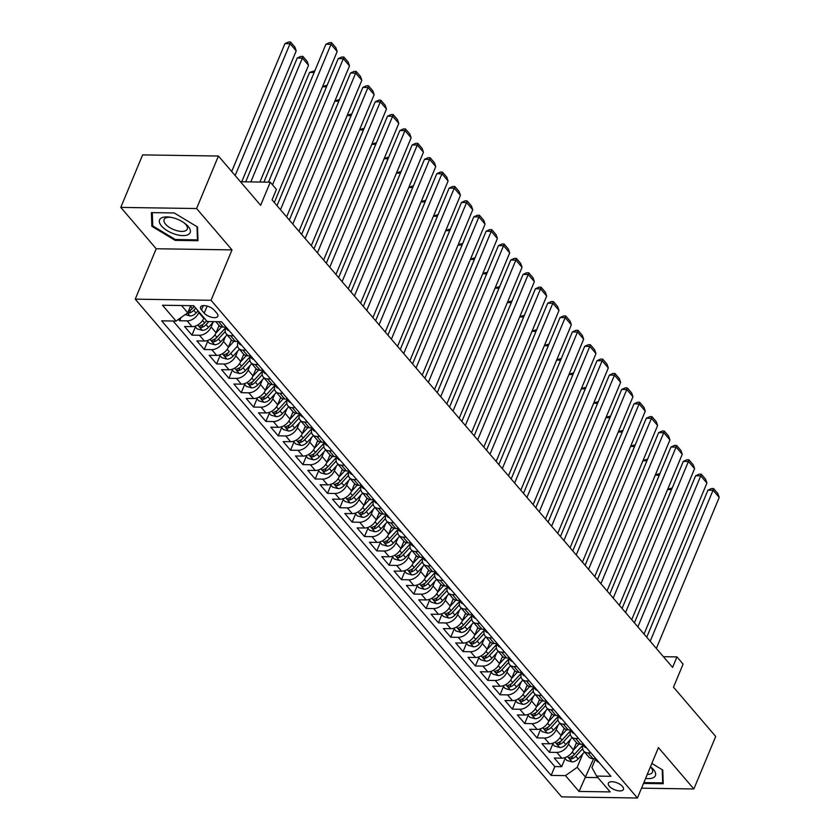<?xml version="1.0" encoding="UTF-8"?>
<svg xmlns="http://www.w3.org/2000/svg" width="840" height="840" viewBox="0 0 840 840"><rect width="100%" height="100%" fill="white"/><g stroke="black" fill="none" stroke-linecap="round" stroke-linejoin="round"><path stroke-width="1.26" d="M622.461 786.419A8.148 3.654 -157.4 0 0 614.544 782.05A8.148 3.654 -157.4 0 0 608.38 783.185A8.148 3.654 -157.4 0 0 609.347 786.219A8.148 3.654 -157.4 0 0 617.264 790.587A8.148 3.654 -157.4 0 0 623.427 789.443A8.148 3.654 -157.4 0 0 622.461 786.419M135.23 299.156L561.635 796.866L637.445 798L211.029 300.29L135.23 299.156L156.209 248.756L232.008 249.89L196.581 208.53L120.782 207.396L156.209 248.756M120.782 207.396L142.632 154.896L218.431 156.03L260.642 205.296L270.26 182.196L240.471 181.755M641.529 788.172L693.851 788.96L715.701 736.46L673.491 687.183L683.109 664.083L676.946 656.891L663.411 656.691M196.581 208.53L218.431 156.03M178.437 319.368L179.634 320.764L180.957 317.594M203.973 317.782L203.732 318.35A10.185 6.804 139.4 0 1 192.045 326.634L184.559 326.519L191.961 335.149L195.395 326.897M219.083 325.469L216.059 332.735A10.185 6.804 -40.6 0 1 204.362 341.008L196.886 340.904L204.278 349.534L207.722 341.281M231.41 339.854L228.386 347.12A10.185 6.804 -40.6 0 1 216.689 355.394L209.213 355.288L216.605 363.919L220.038 355.667M243.726 354.239L240.702 361.505A10.185 6.804 -40.6 0 1 229.016 369.779L221.54 369.673L228.931 378.305L232.365 370.052M256.053 368.624L253.029 375.889A10.185 6.804 -40.6 0 1 241.332 384.163L233.856 384.058L241.259 392.69L244.692 384.437M268.38 383.008L265.356 390.274A10.185 6.804 -40.6 0 1 253.659 398.548L246.183 398.444L253.575 407.075L257.009 398.822M280.697 397.394L277.673 404.659A10.185 6.804 -40.6 0 1 265.986 412.933L258.51 412.829L265.902 421.459L269.336 413.207M293.024 411.779L290 419.044A10.185 6.804 -40.6 0 1 278.313 427.319L270.827 427.214L278.229 435.844L281.663 427.592M305.351 426.163L302.327 433.43A10.185 6.804 -40.6 0 1 290.63 441.704L283.154 441.599L290.546 450.23L293.979 441.977M317.678 440.548L314.654 447.815A10.185 6.804 -40.6 0 1 302.957 456.089L295.481 455.983L302.873 464.615L306.306 456.362M329.994 454.933L326.97 462.2A10.185 6.804 -40.6 0 1 315.284 470.474L307.808 470.369L315.2 479L318.633 470.747M342.321 469.319L339.297 476.584A10.185 6.804 -40.6 0 1 327.6 484.858L320.124 484.754L327.516 493.374L330.96 485.132M354.648 483.704L351.624 490.969A10.185 6.804 -40.6 0 1 339.927 499.244L332.451 499.128L339.843 507.759L343.276 499.517M366.965 498.089L363.941 505.355A10.185 6.804 -40.6 0 1 352.254 513.629L344.778 513.513L352.17 522.144L355.604 513.902M379.292 512.474L376.268 519.74A10.185 6.804 -40.6 0 1 364.581 528.014L357.094 527.898L364.497 536.529L367.931 528.287M391.619 526.859L388.594 534.125A10.185 6.804 -40.6 0 1 376.897 542.399L369.421 542.283L376.814 550.914L380.247 542.672M403.935 541.244L400.911 548.51A10.185 6.804 -40.6 0 1 389.225 556.784L381.749 556.668L389.141 565.299L392.574 557.057M416.262 555.629L413.238 562.895A10.185 6.804 -40.6 0 1 401.552 571.169L394.065 571.053L401.468 579.684L404.901 571.431M428.589 570.014L425.565 577.279A10.185 6.804 -40.6 0 1 413.868 585.553L406.392 585.438L413.784 594.069L417.228 585.816M440.916 584.399L437.892 591.665A10.185 6.804 -40.6 0 1 426.195 599.938L418.719 599.823L426.111 608.454L429.544 600.201M453.233 598.784L450.209 606.05A10.185 6.804 -40.6 0 1 438.522 614.324L431.046 614.208L438.438 622.839L441.872 614.586M465.56 613.169L462.536 620.434A10.185 6.804 -40.6 0 1 450.839 628.708L443.363 628.593L450.765 637.224L454.199 628.971M477.887 627.553L474.863 634.82A10.185 6.804 -40.6 0 1 463.166 643.094L455.69 642.978L463.082 651.609L466.515 643.356M490.203 641.938L487.179 649.204A10.185 6.804 -40.6 0 1 475.493 657.478L468.017 657.363L475.409 665.994L478.842 657.741M502.53 656.324L499.506 663.59A10.185 6.804 -40.6 0 1 487.82 671.864L480.333 671.748L487.736 680.379L491.169 672.126M514.857 670.708L511.833 677.964A10.185 6.804 -40.6 0 1 500.136 686.249L492.66 686.133L500.052 694.764L503.486 686.511M527.184 685.094L524.16 692.349A10.185 6.804 -40.6 0 1 512.463 700.634L504.987 700.518L512.379 709.149L515.812 700.896M539.5 699.478L536.476 706.734A10.185 6.804 -40.6 0 1 524.79 715.019L517.314 714.903L524.706 723.534L528.139 715.281M551.827 713.853L548.803 721.119A10.185 6.804 -40.6 0 1 537.106 729.404L529.631 729.288L537.023 737.919L540.466 729.666M564.154 728.238L561.13 735.504A10.185 6.804 -40.6 0 1 549.433 743.788L541.957 743.673L549.35 752.304L552.783 744.051M270.26 182.196L276.423 189.389L272.055 199.889L672.577 667.391L676.946 656.891M201.506 309.95L204.215 313.11A7.896 3.539 -157.4 0 0 211.88 317.342A7.896 3.539 -157.4 0 0 217.854 316.239A7.896 3.539 -157.4 0 0 216.919 313.299L214.21 310.139A7.896 3.539 -157.4 0 0 206.546 305.907A7.896 3.539 -157.4 0 0 200.571 307.01A7.896 3.539 -157.4 0 0 201.506 309.95L203.311 305.603M595.34 759.35L591.927 767.561L596.621 776.087L610.964 776.307L221.529 321.752L207.186 321.531L193.631 305.707L162.488 305.245L176.043 321.069L161.7 320.849L551.145 775.404L565.477 775.625L577.175 767.34L585.795 777.409L597.912 777.599M596.621 776.087L610.176 791.91L579.033 791.448L565.477 775.625M570.476 739.442L568.523 744.135A10.185 6.804 139.4 0 1 556.825 752.42L549.35 752.304M576.471 742.623L573.447 749.889L568.523 744.135M558.149 725.057L556.196 729.75A10.185 6.804 139.4 0 1 544.509 738.034L537.023 737.919M545.832 710.672L543.869 715.365A10.185 6.804 139.4 0 1 532.182 723.65L524.706 723.534M533.505 696.287L531.552 700.98A10.185 6.804 139.4 0 1 519.855 709.264L512.379 709.149M521.178 681.901L519.225 686.595A10.185 6.804 139.4 0 1 507.538 694.88L500.052 694.764M508.851 667.517L506.898 672.21A10.185 6.804 139.4 0 1 495.212 680.495L487.736 680.379M496.534 653.131L494.582 657.836A10.185 6.804 139.4 0 1 482.885 666.11L475.409 665.994M484.207 638.747L482.255 643.45A10.185 6.804 139.4 0 1 470.558 651.725L463.082 651.609M471.881 624.361L469.928 629.066A10.185 6.804 139.4 0 1 458.241 637.34L450.765 637.224M459.564 609.976L457.601 614.68A10.185 6.804 139.4 0 1 445.914 622.954L438.438 622.839M447.237 595.602L445.284 600.296A10.185 6.804 139.4 0 1 433.587 608.57L426.111 608.454M434.91 581.217L432.957 585.911A10.185 6.804 139.4 0 1 421.27 594.184L413.784 594.069M422.583 566.832L420.63 571.525A10.185 6.804 139.4 0 1 408.944 579.8L401.468 579.684M410.267 552.447L408.314 557.141A10.185 6.804 139.4 0 1 396.617 565.415L389.141 565.299M397.94 538.062L395.987 542.755A10.185 6.804 139.4 0 1 384.29 551.029L376.814 550.914M385.613 523.677L383.659 528.37A10.185 6.804 139.4 0 1 371.973 536.644L364.497 536.529M373.296 509.292L371.343 513.986A10.185 6.804 139.4 0 1 359.646 522.26L352.17 522.144M360.969 494.907L359.016 499.601A10.185 6.804 139.4 0 1 347.319 507.875L339.843 507.759M348.642 480.522L346.689 485.216A10.185 6.804 139.4 0 1 335.002 493.49L327.516 493.374M336.326 466.137L334.362 470.831A10.185 6.804 139.4 0 1 322.675 479.105L315.2 479M323.998 451.752L322.046 456.445A10.185 6.804 139.4 0 1 310.349 464.719L302.873 464.615M311.671 437.367L309.719 442.06A10.185 6.804 139.4 0 1 298.032 450.334L290.546 450.23M299.344 422.982L297.392 427.675A10.185 6.804 139.4 0 1 285.705 435.95L278.229 435.844M287.028 408.597L285.075 413.291A10.185 6.804 139.4 0 1 273.378 421.565L265.902 421.459M274.701 394.212L272.748 398.906A10.185 6.804 139.4 0 1 261.051 407.18L253.575 407.075M262.374 379.827L260.421 384.52A10.185 6.804 139.4 0 1 248.734 392.794L241.259 392.69M250.058 365.442L248.094 370.135A10.185 6.804 139.4 0 1 236.408 378.409L228.931 378.305M237.731 351.057L235.778 355.751A10.185 6.804 139.4 0 1 224.081 364.024L216.605 363.919M225.404 336.672L223.451 341.366A10.185 6.804 139.4 0 1 211.764 349.639L204.278 349.534M213.077 322.287L211.124 326.981A10.185 6.804 139.4 0 1 199.437 335.255L191.961 335.149M199.038 312.029L198.807 312.596A10.185 6.804 139.4 0 1 187.11 320.88L179.634 320.764M173.082 321.017L554.809 766.584L561.676 766.689L565.11 758.436M573.447 749.889A10.185 6.804 -40.6 0 1 561.76 758.174L554.284 758.058L561.676 766.689M226.149 327.138L223.178 327.096A10.185 6.804 139.4 0 1 218.946 325.322L215.806 321.657M233.541 335.769L230.58 335.727A10.185 6.804 139.4 0 1 226.338 333.953A10.185 6.804 139.4 0 1 225.645 327.831L216.552 337.764A3.433 2.3 139.4 0 1 215.292 338.762L214.042 341.786A6.741 4.505 -40.6 0 0 218.421 339.024L225.246 331.548M226.338 333.953L231.273 339.707A10.185 6.804 -40.6 0 0 235.505 341.481L238.476 341.523M245.868 350.154L242.897 350.112A10.185 6.804 139.4 0 1 238.665 348.338A10.185 6.804 139.4 0 1 237.962 342.216M238.665 348.338L243.59 354.092A10.185 6.804 -40.6 0 0 247.832 355.866L250.793 355.908M258.195 364.539L255.224 364.497A10.185 6.804 139.4 0 1 250.992 362.723A10.185 6.804 139.4 0 1 250.289 356.601L241.196 366.534A3.433 2.3 139.4 0 1 239.946 367.531L238.686 370.556A6.741 4.505 -40.6 0 0 243.065 367.794L249.9 360.318M250.992 362.723L255.917 368.477A10.185 6.804 -40.6 0 0 260.159 370.251L263.12 370.293M270.512 378.924L267.55 378.882A10.185 6.804 139.4 0 1 263.309 377.108A10.185 6.804 139.4 0 1 262.615 370.986L253.523 380.919A3.433 2.3 139.4 0 1 252.273 381.917L251.013 384.941A6.741 4.505 -40.6 0 0 255.392 382.179L262.216 374.703M263.309 377.108L268.243 382.862A10.185 6.804 -40.6 0 0 272.475 384.636L275.447 384.678M282.839 393.309L279.877 393.267A10.185 6.804 139.4 0 1 275.635 391.493A10.185 6.804 139.4 0 1 274.932 385.371L265.85 395.304A3.433 2.3 139.4 0 1 264.59 396.302L263.329 399.326A6.741 4.505 -40.6 0 0 267.719 396.564L274.544 389.088M275.635 391.493L280.57 397.247A10.185 6.804 -40.6 0 0 284.802 399.021L287.774 399.063M295.166 407.694L292.194 407.652A10.185 6.804 139.4 0 1 287.963 405.878A10.185 6.804 139.4 0 1 287.259 399.756M287.963 405.878L292.887 411.632A10.185 6.804 -40.6 0 0 297.129 413.406L300.09 413.448M307.482 422.079L304.521 422.037A10.185 6.804 139.4 0 1 300.279 420.263A10.185 6.804 139.4 0 1 299.586 414.141L290.493 424.074A3.433 2.3 139.4 0 1 289.244 425.072L287.983 428.096A6.741 4.505 -40.6 0 0 292.362 425.334L299.187 417.858M300.279 420.263L305.214 426.017A10.185 6.804 -40.6 0 0 309.445 427.791L312.417 427.833M319.809 436.464L316.848 436.422A10.185 6.804 139.4 0 1 312.606 434.647A10.185 6.804 139.4 0 1 311.903 428.526L302.82 438.459A3.433 2.3 139.4 0 1 301.56 439.457L300.31 442.481A6.741 4.505 -40.6 0 0 304.689 439.719L311.514 432.243M312.606 434.647L317.541 440.401A10.185 6.804 -40.6 0 0 321.772 442.176L324.744 442.218M332.136 450.849L329.165 450.807A10.185 6.804 139.4 0 1 324.933 449.032A10.185 6.804 139.4 0 1 324.23 442.911L315.137 452.844A3.433 2.3 139.4 0 1 313.887 453.842L312.627 456.866A6.741 4.505 -40.6 0 0 317.006 454.104L323.841 446.628M324.933 449.032L329.858 454.786A10.185 6.804 -40.6 0 0 334.1 456.561L337.06 456.603M344.463 465.234L341.492 465.192A10.185 6.804 139.4 0 1 337.26 463.418A10.185 6.804 139.4 0 1 336.556 457.296M337.26 463.418L342.185 469.171A10.185 6.804 -40.6 0 0 346.427 470.946L349.387 470.988M356.78 479.619L353.819 479.577A10.185 6.804 139.4 0 1 349.577 477.803A10.185 6.804 139.4 0 1 348.883 471.681L339.791 481.614A3.433 2.3 139.4 0 1 338.541 482.612L337.281 485.625A6.741 4.505 -40.6 0 0 341.659 482.874L348.485 475.398M349.577 477.803L354.512 483.556A10.185 6.804 -40.6 0 0 358.743 485.331L361.715 485.373M369.106 494.004L366.135 493.962A10.185 6.804 139.4 0 1 361.904 492.188A10.185 6.804 139.4 0 1 361.2 486.066L352.118 495.999A3.433 2.3 139.4 0 1 350.858 496.997L349.598 500.01A6.741 4.505 -40.6 0 0 353.987 497.259L360.812 489.783M361.904 492.188L366.828 497.942A10.185 6.804 -40.6 0 0 371.07 499.716L374.031 499.758M381.433 508.389L378.462 508.347A10.185 6.804 139.4 0 1 374.231 506.572A10.185 6.804 139.4 0 1 373.527 500.451L364.434 510.384A3.433 2.3 139.4 0 1 363.185 511.382L361.925 514.395A6.741 4.505 -40.6 0 0 366.303 511.644L373.139 504.168M374.231 506.572L379.155 512.327A10.185 6.804 -40.6 0 0 383.397 514.101L386.358 514.143M393.75 522.774L390.789 522.732A10.185 6.804 139.4 0 1 386.547 520.957A10.185 6.804 139.4 0 1 385.854 514.836M386.547 520.957L391.482 526.712A10.185 6.804 -40.6 0 0 395.714 528.486L398.685 528.528M406.077 537.159L403.116 537.117A10.185 6.804 139.4 0 1 398.874 535.343A10.185 6.804 139.4 0 1 398.171 529.221L389.088 539.154A3.433 2.3 139.4 0 1 387.828 540.151L386.579 543.165A6.741 4.505 -40.6 0 0 390.957 540.414L397.782 532.938M398.874 535.343L403.809 541.097A10.185 6.804 -40.6 0 0 408.041 542.871L411.012 542.913M418.404 551.544L415.433 551.502A10.185 6.804 139.4 0 1 411.201 549.717A10.185 6.804 139.4 0 1 410.498 543.606L401.405 553.539A3.433 2.3 139.4 0 1 400.155 554.537L398.895 557.55A6.741 4.505 -40.6 0 0 403.274 554.799L410.109 547.323M411.201 549.717L416.126 555.471A10.185 6.804 -40.6 0 0 420.368 557.256L423.329 557.298M430.731 565.929L427.76 565.887A10.185 6.804 139.4 0 1 423.528 564.102A10.185 6.804 139.4 0 1 422.825 557.991L413.731 567.913A3.433 2.3 139.4 0 1 412.482 568.922L411.222 571.935A6.741 4.505 -40.6 0 0 415.601 569.184L422.425 561.708M423.528 564.102L428.453 569.856A10.185 6.804 -40.6 0 0 432.684 571.641L435.656 571.683M443.048 580.314L440.087 580.272A10.185 6.804 139.4 0 1 435.844 578.487A10.185 6.804 139.4 0 1 435.151 572.365M435.844 578.487L440.78 584.241A10.185 6.804 -40.6 0 0 445.011 586.016L447.983 586.068M455.375 594.699L452.403 594.647A10.185 6.804 139.4 0 1 448.171 592.872A10.185 6.804 139.4 0 1 447.468 586.75L438.375 596.683A3.433 2.3 139.4 0 1 437.126 597.681L435.866 600.705A6.741 4.505 -40.6 0 0 440.244 597.954L447.08 590.478M448.171 592.872L453.096 598.626A10.185 6.804 -40.6 0 0 457.338 600.4L460.299 600.453M467.702 609.084L464.73 609.032A10.185 6.804 139.4 0 1 460.499 607.257A10.185 6.804 139.4 0 1 459.795 601.135L450.702 611.069A3.433 2.3 139.4 0 1 449.453 612.066L448.193 615.09A6.741 4.505 -40.6 0 0 452.571 612.339L459.406 604.852M460.499 607.257L465.423 613.011A10.185 6.804 -40.6 0 0 469.665 614.786L472.626 614.838M480.018 623.469L477.057 623.417A10.185 6.804 139.4 0 1 472.815 621.642A10.185 6.804 139.4 0 1 472.122 615.521L463.029 625.453A3.433 2.3 139.4 0 1 461.78 626.451L460.519 629.475A6.741 4.505 -40.6 0 0 464.898 626.724L471.723 619.238M472.815 621.642L477.75 627.396A10.185 6.804 -40.6 0 0 481.981 629.171L484.953 629.223M492.345 637.854L489.374 637.801A10.185 6.804 139.4 0 1 485.142 636.027A10.185 6.804 139.4 0 1 484.439 629.905L475.356 639.839A3.433 2.3 139.4 0 1 474.096 640.836L472.836 643.86A6.741 4.505 -40.6 0 0 477.225 641.109L484.05 633.623M485.142 636.027L490.077 641.781A10.185 6.804 -40.6 0 0 494.308 643.555L497.28 643.608M504.672 652.239L501.701 652.187A10.185 6.804 139.4 0 1 497.469 650.412A10.185 6.804 139.4 0 1 496.766 644.291L487.673 654.224A3.433 2.3 139.4 0 1 486.423 655.221L485.163 658.245A6.741 4.505 -40.6 0 0 489.542 655.484L496.377 648.008M497.469 650.412L502.394 656.166A10.185 6.804 -40.6 0 0 506.636 657.941L509.596 657.993M516.989 666.624L514.028 666.572A10.185 6.804 139.4 0 1 509.786 664.797A10.185 6.804 139.4 0 1 509.093 658.675L500 668.609A3.433 2.3 139.4 0 1 498.75 669.606L497.49 672.63A6.741 4.505 -40.6 0 0 501.869 669.869L508.694 662.393M509.786 664.797L514.721 670.551A10.185 6.804 -40.6 0 0 518.952 672.325L521.923 672.378M529.316 681.009L526.355 680.957A10.185 6.804 139.4 0 1 522.113 679.182A10.185 6.804 139.4 0 1 521.409 673.061L512.327 682.994A3.433 2.3 139.4 0 1 511.067 683.991L509.817 687.015A6.741 4.505 -40.6 0 0 514.196 684.254L521.02 676.778M522.113 679.182L527.048 684.936A10.185 6.804 -40.6 0 0 531.279 686.711L534.25 686.763M541.643 695.394L538.671 695.341A10.185 6.804 139.4 0 1 534.44 693.567A10.185 6.804 139.4 0 1 533.736 687.446L524.643 697.379A3.433 2.3 139.4 0 1 523.394 698.376L522.134 701.4A6.741 4.505 -40.6 0 0 526.512 698.639L533.347 691.163M534.44 693.567L539.364 699.321A10.185 6.804 -40.6 0 0 543.606 701.096L546.567 701.138M553.97 709.769L550.998 709.726A10.185 6.804 139.4 0 1 546.767 707.952A10.185 6.804 139.4 0 1 546.063 701.831L536.97 711.764A3.433 2.3 139.4 0 1 535.721 712.761L534.461 715.785A6.741 4.505 -40.6 0 0 538.839 713.024L545.675 705.548M546.767 707.952L551.691 713.706A10.185 6.804 -40.6 0 0 555.933 715.481L558.894 715.523M566.286 724.154L563.325 724.111A10.185 6.804 139.4 0 1 559.083 722.337A10.185 6.804 139.4 0 1 558.39 716.216L549.297 726.149A3.433 2.3 139.4 0 1 548.048 727.146L546.788 730.17A6.741 4.505 -40.6 0 0 551.166 727.409L557.991 719.933M559.083 722.337L564.018 728.091A10.185 6.804 -40.6 0 0 568.25 729.865L571.221 729.908M578.613 738.538L575.642 738.497A10.185 6.804 139.4 0 1 571.41 736.722A10.185 6.804 139.4 0 1 570.707 730.601M571.41 736.722L576.335 742.476A10.185 6.804 -40.6 0 0 580.577 744.25L583.538 744.293M590.94 752.924L587.969 752.881A10.185 6.804 139.4 0 1 583.737 751.107A10.185 6.804 139.4 0 1 583.034 744.986L573.941 754.919A3.433 2.3 139.4 0 1 572.691 755.916L571.431 758.94A6.741 4.505 -40.6 0 0 575.809 756.178L582.645 748.702M583.737 751.107L588.662 756.861A10.185 6.804 -40.6 0 0 592.904 758.635L595.865 758.678M181.514 305.529L187.74 312.784L176.043 321.069M190.701 305.666L187.74 312.784M232.008 249.89L211.029 300.29M693.851 788.96L658.424 747.6L637.445 798M593.607 758.646L579.033 791.448M582.803 753.827L577.175 767.34M554.809 766.584L551.145 775.404M151.872 226.317L175.182 240.377L198.009 240.713L197.526 227.01L174.227 212.951L151.389 212.615L151.872 226.317L152.702 224.333M643.503 783.447L663.232 783.741L662.76 770.028L651.829 763.434M175.529 239.526L175.182 240.377M272.528 184.842L331.023 44.321L325.899 44.247L268.485 182.175M274.312 202.535L337.176 51.513L331.023 44.321L331.548 42.641L335.853 47.68L337.176 51.513M325.899 44.247L329.49 42.62L331.548 42.641M185.178 314.601L190.092 315.987A6.741 4.505 -40.6 0 0 196.109 312.984L198.051 310.863M235.158 175.56L290.042 43.701L296.205 50.894L241.731 181.776M284.918 43.627L288.519 42L290.567 42.032L290.042 43.701L284.918 43.627L231.693 171.507M187.761 312.732L189.389 313.016A6.741 4.505 -40.6 0 0 193.767 310.254L195.709 308.133M194.25 306.432L191.898 308.994A3.433 2.3 139.4 0 1 190.649 309.992L189.389 313.016M194.229 306.411L192.297 308.532A6.741 4.505 139.4 0 1 188.433 311.125M290.567 42.032L294.882 47.061L296.205 50.894M188.191 226.443A16.548 7.424 -157.4 0 0 184.884 223.409A16.548 7.424 -157.4 0 0 169.827 217.14A16.548 7.424 -157.4 0 0 161.564 226.044A16.548 7.424 -157.4 0 0 182.889 235.599A16.548 7.424 -157.4 0 0 188.191 226.443M170.929 217.329A12.527 5.628 -157.4 0 0 164.105 219.513A12.527 5.628 -157.4 0 0 165.585 224.175A12.527 5.628 -157.4 0 0 177.765 230.895A12.527 5.628 -157.4 0 0 187.236 229.142A12.527 5.628 -157.4 0 0 185.756 224.48A12.527 5.628 -157.4 0 0 183.981 222.758M197.001 226.684L197.453 239.862L175.34 239.526L152.754 225.908L152.292 212.625L174.227 212.961M197.935 238.707L197.453 239.862M663.17 781.725L662.687 782.88L643.85 782.597M662.225 769.713L662.687 782.88M645.582 778.428A16.548 7.424 -157.4 0 0 650.465 766.7M647.251 774.438A12.527 5.628 -157.4 0 0 652.47 772.17A12.527 5.628 -157.4 0 0 650.401 766.868M280.476 209.727L343.34 58.706L338.226 58.632L277.011 205.684M229.204 330.708A6.741 4.505 139.4 0 1 227.157 329.606L225.036 327.127M286.639 216.919L349.503 65.898L343.34 58.706L343.865 57.026L348.18 62.066L349.503 65.898M225.057 327.127A6.741 4.505 -40.6 0 0 226.097 327.768L226.653 327.747M338.226 58.632L341.817 57.005L343.865 57.026M292.803 224.112L355.667 73.091L350.543 73.017L289.338 220.07M241.532 345.093A6.741 4.505 139.4 0 1 239.484 343.991L237.363 341.512M298.967 231.304L361.83 80.283L355.667 73.091L356.192 71.411L360.507 76.451L361.83 80.283M237.384 341.512A6.741 4.505 -40.6 0 0 238.423 342.153L238.98 342.132M350.543 73.017L354.144 71.389L356.192 71.411M305.13 238.497L367.994 87.476L362.87 87.402L301.655 234.454M253.859 359.478A6.741 4.505 139.4 0 1 251.811 358.376L249.679 355.897A6.741 4.505 -40.6 0 0 250.74 356.538L251.297 356.506M311.283 245.69L374.157 94.668L367.994 87.476L368.519 85.796L372.824 90.836L374.157 94.668M362.87 87.402L366.471 85.764L368.519 85.796M317.447 252.882L380.31 101.861L375.197 101.787L313.981 248.829M266.185 373.863A6.741 4.505 139.4 0 1 264.127 372.76L262.007 370.282A6.741 4.505 -40.6 0 0 263.067 370.923L263.623 370.892M323.61 260.075L386.474 109.053L380.31 101.861L380.835 100.18L385.151 105.221L386.474 109.053M375.197 101.787L378.788 100.149L380.835 100.18M194.828 326.235L197.085 328.87L202.409 330.372A6.741 4.505 -40.6 0 0 208.435 327.369L213.685 321.625M250.824 181.912L302.369 58.086L308.532 65.279L259.928 182.049M203.532 318.801L204.215 318.056M297.244 58.013L300.846 56.385L302.894 56.416L302.369 58.086L297.244 58.013L245.71 181.828M206.556 320.796L204.614 322.917A6.741 4.505 139.4 0 1 200.235 325.668C199.007 326.571 199.5 327.138 201.716 327.401A6.741 4.505 -40.6 0 0 206.094 324.639L208.908 321.562M206.566 320.817L204.225 323.379A3.433 2.3 139.4 0 1 202.976 324.377L201.716 327.401M200.235 325.668L199.479 326.161M302.894 56.416L307.209 61.446L308.532 65.279M207.144 340.62L209.402 343.256L214.736 344.757A6.741 4.505 -40.6 0 0 220.763 341.754L227.094 334.824M215.859 333.186L221.603 326.897M314.149 72.471L309.572 72.398L263.907 182.102M218.411 327.086L219.513 325.878M225.614 327.8L216.941 337.302A6.741 4.505 139.4 0 1 212.562 340.053L211.806 340.546M212.562 340.053C211.334 340.956 211.827 341.523 214.042 341.786M309.572 72.398L314.843 70.791M219.471 355.005L221.728 357.641L227.062 359.131A6.741 4.505 -40.6 0 0 233.079 356.139L239.411 349.209M228.186 347.571L233.929 341.281M326.477 86.856L322.497 86.793M230.738 341.471L231.84 340.263M226.359 356.171L227.619 353.147A3.433 2.3 139.4 0 0 228.869 352.149L229.268 351.687A6.741 4.505 139.4 0 1 224.889 354.438C223.65 355.341 224.144 355.908 226.359 356.171A6.741 4.505 -40.6 0 0 230.738 353.409L237.573 345.933M224.889 354.438L224.123 354.931M322.644 86.447L327.169 85.176M231.798 369.39L234.055 372.026L239.379 373.517A6.741 4.505 -40.6 0 0 245.406 370.524L251.738 363.594M240.503 361.956L246.246 355.667M338.793 101.231L334.824 101.178M243.054 355.856L244.157 354.648M250.268 356.57L241.584 366.072A6.741 4.505 139.4 0 1 237.206 368.823L236.45 369.317M237.206 368.823C235.977 369.726 236.471 370.293 238.686 370.556M334.961 100.832L339.497 99.561M329.774 267.267L392.637 116.245L387.513 116.162L326.308 263.214M278.502 388.248A6.741 4.505 139.4 0 1 276.455 387.145L274.334 384.668M335.937 274.459L398.8 123.438L392.637 116.245L393.162 114.566L397.478 119.606L398.8 123.438M274.355 384.668A6.741 4.505 -40.6 0 0 275.394 385.308L275.951 385.276M387.513 116.162L391.115 114.534L393.162 114.566M244.125 383.775L246.383 386.411L251.706 387.901A6.741 4.505 -40.6 0 0 257.733 384.909L264.065 377.979M252.829 376.341L258.573 370.052M351.12 115.615L347.141 115.563M255.381 370.241L256.484 369.033M262.584 370.955L253.911 380.457A6.741 4.505 139.4 0 1 249.533 383.208L248.777 383.702M249.533 383.208C248.304 384.111 248.797 384.678 251.013 384.941M347.288 115.217L351.813 113.946M342.101 281.652L404.964 130.631L399.84 130.547L338.625 277.599M290.829 402.633A6.741 4.505 139.4 0 1 288.781 401.531L286.65 399.053M348.264 288.844L411.128 137.823L404.964 130.631L405.489 128.951L409.805 133.99L411.128 137.823M286.681 399.053A6.741 4.505 -40.6 0 0 287.711 399.693L288.278 399.661M399.84 130.547L403.442 128.919L405.489 128.951M256.442 398.16L258.699 400.796L264.033 402.286A6.741 4.505 -40.6 0 0 270.06 399.294L276.392 392.364M265.156 390.726L270.9 384.437M363.447 130.001L359.468 129.948M267.708 384.626L268.81 383.418M274.911 385.34L266.238 394.842A6.741 4.505 139.4 0 1 261.859 397.593L261.093 398.087M261.859 397.593C260.631 398.486 261.114 399.063 263.329 399.326M359.615 129.602L364.14 128.331M354.417 296.037L417.291 145.016L412.167 144.931L350.952 291.984M303.156 417.018A6.741 4.505 139.4 0 1 301.108 415.916L298.977 413.427A6.741 4.505 -40.6 0 0 300.038 414.068L300.594 414.046M360.581 303.23L423.444 152.208L417.291 145.016L417.806 143.335L422.121 148.376L423.444 152.208M412.167 144.931L415.758 143.304L417.806 143.335M268.769 412.545L271.026 415.181L276.36 416.671A6.741 4.505 -40.6 0 0 282.377 413.679L288.708 406.749M277.473 405.111L283.217 398.822M375.774 144.386L371.794 144.333M280.024 399.01L281.137 397.803M275.656 413.711L276.917 410.687A3.433 2.3 139.4 0 0 278.166 409.689L287.248 399.745L278.555 409.227A6.741 4.505 139.4 0 1 274.176 411.978C272.947 412.87 273.441 413.448 275.656 413.711A6.741 4.505 -40.6 0 0 280.035 410.949L286.87 403.473M274.176 411.978L273.42 412.471M371.931 143.987L376.467 142.716M366.744 310.422L429.608 159.401L424.483 159.316L363.279 306.369M315.473 431.403A6.741 4.505 139.4 0 1 313.425 430.3L311.304 427.812A6.741 4.505 -40.6 0 0 312.365 428.453L312.921 428.431M372.907 317.615L435.771 166.593L429.608 159.401L430.132 157.721L434.448 162.761L435.771 166.593M424.483 159.316L428.085 157.689L430.132 157.721M281.096 426.93L283.353 429.566L288.677 431.056A6.741 4.505 -40.6 0 0 294.704 428.064L301.035 421.134M289.8 419.496L295.544 413.207M388.091 158.771L384.111 158.718M292.352 413.395L293.454 412.188M299.555 414.11L290.881 423.612A6.741 4.505 139.4 0 1 286.503 426.363L285.747 426.856M286.503 426.363C285.274 427.256 285.768 427.833 287.983 428.096M384.258 158.372L388.784 157.101M379.071 324.807L441.935 173.785L436.81 173.702L375.596 320.754M327.8 445.788A6.741 4.505 139.4 0 1 325.752 444.685L323.631 442.197M385.235 332L448.098 180.978L441.935 173.785L442.459 172.106L446.775 177.146L448.098 180.978M323.652 442.197A6.741 4.505 -40.6 0 0 324.681 442.838L325.248 442.817M436.81 173.702L440.412 172.074L442.459 172.106M391.398 339.192L454.262 188.171L449.138 188.087L387.923 335.139M340.127 460.173A6.741 4.505 139.4 0 1 338.079 459.07L335.947 456.582M397.551 346.385L460.425 195.363L454.262 188.171L454.786 186.491L459.092 191.531L460.425 195.363M335.979 456.582A6.741 4.505 -40.6 0 0 337.008 457.223L337.565 457.202M449.138 188.087L452.729 186.459L454.786 186.491M403.715 353.577L466.578 202.555L461.465 202.472L400.25 349.524M352.443 474.558A6.741 4.505 139.4 0 1 350.395 473.456L348.274 470.967A6.741 4.505 -40.6 0 0 349.335 471.608L349.892 471.587M409.878 360.769L472.742 209.748L466.578 202.555L467.103 200.876L471.419 205.916L472.742 209.748M461.465 202.472L465.056 200.844L467.103 200.876M416.042 367.962L478.905 216.941L473.781 216.857L412.577 363.909M364.77 488.943A6.741 4.505 139.4 0 1 362.723 487.841L360.602 485.352A6.741 4.505 -40.6 0 0 361.662 485.993L362.219 485.971M422.205 375.155L485.069 224.133L478.905 216.941L479.43 215.261L483.745 220.3L485.069 224.133M473.781 216.857L477.382 215.229L479.43 215.261M428.369 382.347L491.232 231.326L486.108 231.242L424.893 378.294M377.097 503.328A6.741 4.505 139.4 0 1 375.05 502.226L372.918 499.737M434.532 389.54L497.396 238.518L491.232 231.326L491.757 229.646L496.072 234.685L497.396 238.518M372.95 499.737A6.741 4.505 -40.6 0 0 373.979 500.378L374.535 500.356M486.108 231.242L489.709 229.614L491.757 229.646M440.685 396.732L503.559 245.71L498.435 245.627L437.22 392.679M389.424 517.713A6.741 4.505 139.4 0 1 387.377 516.611L385.245 514.122M446.849 403.925L509.712 252.903L503.559 245.71L504.074 244.031L508.389 249.071L509.712 252.903M385.276 514.122A6.741 4.505 -40.6 0 0 386.306 514.763L386.862 514.742M498.435 245.627L502.026 243.999L504.074 244.031M453.012 411.117L515.875 260.096L510.752 260.012L449.547 407.064M401.741 532.098A6.741 4.505 139.4 0 1 399.693 530.995L397.572 528.507A6.741 4.505 -40.6 0 0 398.632 529.148L399.189 529.127M459.175 418.31L522.039 267.278L515.875 260.096L516.401 258.416L520.716 263.456L522.039 267.278M510.752 260.012L514.353 258.384L516.401 258.416M465.339 425.502L528.202 274.47L523.079 274.397L461.864 421.449M414.068 546.483A6.741 4.505 139.4 0 1 412.02 545.38L409.889 542.892M471.503 432.695L534.366 281.663L528.202 274.47L528.728 272.8L533.043 277.841L534.366 281.663M409.92 542.892A6.741 4.505 -40.6 0 0 410.949 543.533L411.516 543.512M523.079 274.397L526.68 272.769L528.728 272.8M477.656 439.887L540.529 288.855L535.406 288.781L474.191 435.834M426.394 560.868A6.741 4.505 139.4 0 1 424.347 559.766L422.216 557.277M483.819 447.08L546.683 296.048L540.529 288.855L541.054 287.185L545.36 292.215L546.683 296.048M422.247 557.277A6.741 4.505 -40.6 0 0 423.276 557.918L423.832 557.897M535.406 288.781L538.997 287.154L541.054 287.185M489.983 454.272L552.846 303.24L547.732 303.167L486.518 450.219M438.711 575.253A6.741 4.505 139.4 0 1 436.663 574.15L434.543 571.662A6.741 4.505 -40.6 0 0 435.603 572.303L436.159 572.282M496.146 461.465L559.01 310.433L552.846 303.24L553.371 301.57L557.687 306.6L559.01 310.433M547.732 303.167L551.324 301.539L553.371 301.57M502.31 468.657L565.173 317.625L560.049 317.552L498.844 464.604M451.038 589.638A6.741 4.505 139.4 0 1 448.991 588.525L446.87 586.047A6.741 4.505 -40.6 0 0 447.93 586.688L448.487 586.667M508.473 475.85L571.337 324.818L565.173 317.625L565.698 315.956L570.014 320.985L571.337 324.818M560.049 317.552L563.65 315.924L565.698 315.956M514.637 483.042L577.5 332.01L572.376 331.937L511.161 478.989M463.365 604.023A6.741 4.505 139.4 0 1 461.318 602.91L459.186 600.432M520.789 490.235L583.663 339.203L577.5 332.01L578.025 330.341L582.33 335.37L583.663 339.203M459.218 600.432A6.741 4.505 -40.6 0 0 460.247 601.073L460.803 601.051M572.376 331.937L575.977 330.309L578.025 330.341M293.412 441.315L295.669 443.951L301.004 445.442A6.741 4.505 -40.6 0 0 307.031 442.449L313.362 435.519M302.127 433.881L307.87 427.592M400.418 173.156L396.438 173.103M304.679 427.781L305.781 426.573M311.881 428.495L303.209 437.997A6.741 4.505 139.4 0 1 298.83 440.748L298.074 441.242M298.83 440.748C297.602 441.641 298.095 442.218 300.31 442.481M396.585 172.757L401.111 171.486M305.739 455.7L307.996 458.336L313.331 459.827A6.741 4.505 -40.6 0 0 319.347 456.834L325.679 449.904M314.444 448.266L320.197 441.977M412.745 187.541L408.765 187.488M317.006 442.166L318.108 440.958M324.209 442.88L315.536 452.372A6.741 4.505 139.4 0 1 311.147 455.133L310.391 455.616M311.147 455.133C309.918 456.026 310.411 456.603 312.627 456.866M408.912 187.142L413.438 185.871M318.066 470.085L320.324 472.71L325.647 474.212A6.741 4.505 -40.6 0 0 331.674 471.219L338.006 464.289M326.77 462.651L332.514 456.362M425.061 201.925L421.092 201.873M329.322 456.55L330.425 455.343M324.954 471.251L326.214 468.227A3.433 2.3 139.4 0 0 327.464 467.229L336.546 457.286L327.852 466.757A6.741 4.505 139.4 0 1 323.474 469.518C322.245 470.411 322.739 470.988 324.954 471.251A6.741 4.505 -40.6 0 0 329.332 468.489L336.168 461.013M323.474 469.518L322.718 470.001M421.229 201.527L425.765 200.256M330.382 484.47L332.64 487.095L337.974 488.596A6.741 4.505 -40.6 0 0 344.001 485.604L350.332 478.674M339.098 477.036L344.841 470.747M437.388 216.31L433.409 216.258M341.649 470.935L342.752 469.728M348.852 471.65L340.179 481.142A6.741 4.505 139.4 0 1 335.8 483.903L335.044 484.386M335.8 483.903C334.572 484.796 335.066 485.373 337.281 485.625M433.556 215.912L438.081 214.641M342.709 498.844L344.967 501.48L350.301 502.981A6.741 4.505 -40.6 0 0 356.328 499.989L362.649 493.059M351.425 491.421L357.168 485.132M449.715 230.696L445.736 230.643M353.976 485.32L355.079 484.113M361.179 486.034L352.506 495.527A6.741 4.505 139.4 0 1 348.128 498.288L347.361 498.771M348.128 498.288C346.889 499.181 347.382 499.758 349.598 500.01M445.882 230.297L450.408 229.026M355.036 513.23L357.294 515.865L362.628 517.367A6.741 4.505 -40.6 0 0 368.644 514.374L374.976 507.444M363.741 505.806L369.485 499.517M462.031 245.081L458.062 245.028M366.293 499.706L367.395 498.498M373.506 500.419L364.822 509.911A6.741 4.505 139.4 0 1 360.444 512.673L359.688 513.156M360.444 512.673C359.216 513.566 359.709 514.143 361.925 514.395M458.199 244.671L462.735 243.411M367.364 527.615L369.621 530.25L374.945 531.752A6.741 4.505 -40.6 0 0 380.971 528.759L387.303 521.829M376.068 520.191L381.812 513.902M474.358 259.466L470.379 259.403M378.62 514.091L379.722 512.873M374.252 528.78L375.512 525.767A3.433 2.3 139.4 0 0 376.761 524.769L385.844 514.826L377.149 524.297A6.741 4.505 139.4 0 1 372.771 527.058C371.543 527.951 372.036 528.528 374.252 528.78A6.741 4.505 -40.6 0 0 378.63 526.029L385.455 518.553M372.771 527.058L372.015 527.541M470.526 259.056L475.052 257.796M379.68 542L381.938 544.635L387.272 546.137A6.741 4.505 -40.6 0 0 393.298 543.144L399.63 536.214M388.395 534.576L394.139 528.287M486.685 273.851L482.706 273.788M390.947 528.476L392.049 527.258M398.149 529.19L389.477 538.682A6.741 4.505 139.4 0 1 385.098 541.443L384.332 541.926M385.098 541.443C383.87 542.336 384.363 542.913 386.579 543.165M482.853 273.441L487.379 272.181M392.007 556.385L394.264 559.02L399.599 560.522A6.741 4.505 -40.6 0 0 405.615 557.529L411.947 550.599M400.712 548.961L406.455 542.672M499.013 288.236L495.033 288.173M403.263 542.861L404.376 541.643M410.477 543.575L401.804 553.067A6.741 4.505 139.4 0 1 397.415 555.828L396.659 556.311M397.415 555.828C396.186 556.721 396.68 557.298 398.895 557.55M495.18 287.826L499.706 286.566M404.334 570.77L406.592 573.405L411.915 574.907A6.741 4.505 -40.6 0 0 417.942 571.914L424.274 564.984M413.038 563.346L418.782 557.057M511.329 302.62L507.35 302.558M415.59 557.235L416.693 556.028M422.793 557.96L414.12 567.452A6.741 4.505 139.4 0 1 409.742 570.213L408.986 570.696M409.742 570.213C408.513 571.106 409.007 571.683 411.222 571.935M507.497 302.211L512.033 300.951M416.651 585.154L418.908 587.79L424.242 589.292A6.741 4.505 -40.6 0 0 430.269 586.299L436.601 579.369M425.366 577.731L431.109 571.442M523.656 317.006L519.677 316.943M427.917 571.62L429.019 570.413M423.549 586.32L424.798 583.296A3.433 2.3 139.4 0 0 426.058 582.299L435.141 572.355L426.447 581.837A6.741 4.505 139.4 0 1 422.069 584.598C420.84 585.49 421.334 586.068 423.549 586.32A6.741 4.505 -40.6 0 0 427.928 583.569L434.753 576.093M422.069 584.598L421.312 585.081M519.823 316.596L524.349 315.336M428.978 599.54L431.235 602.175L436.569 603.676A6.741 4.505 -40.6 0 0 442.586 600.684L448.917 593.754M437.693 592.116L443.436 585.827M535.983 331.391L532.004 331.328M440.244 586.005L441.346 584.798M447.447 586.73L438.774 596.222A6.741 4.505 139.4 0 1 434.395 598.983L433.629 599.466M434.395 598.983C433.156 599.875 433.65 600.453 435.866 600.705M532.151 330.981L536.676 329.721M526.953 497.427L589.817 346.395L584.703 346.322L523.488 493.374M475.681 618.408A6.741 4.505 139.4 0 1 473.634 617.295L471.513 614.817M533.117 504.62L595.98 353.588L589.817 346.395L590.341 344.726L594.657 349.755L595.98 353.588M471.544 614.817A6.741 4.505 -40.6 0 0 472.574 615.457L473.13 615.437M584.703 346.322L588.294 344.694L590.341 344.726M539.28 511.812L602.144 360.78L597.02 360.707L535.815 507.759M488.009 632.793A6.741 4.505 139.4 0 1 485.961 631.68L483.84 629.202A6.741 4.505 -40.6 0 0 484.901 629.843L485.457 629.822M545.444 519.005L608.307 367.973L602.144 360.78L602.669 359.111L606.984 364.14L608.307 367.973M597.02 360.707L600.621 359.079L602.669 359.111M551.607 526.187L614.471 375.165L609.347 375.092L548.131 522.144M500.336 647.178A6.741 4.505 139.4 0 1 498.288 646.065L496.156 643.587A6.741 4.505 -40.6 0 0 497.217 644.227L497.784 644.207M557.771 533.379L620.634 382.358L614.471 375.165L614.996 373.495L619.311 378.525L620.634 382.358M609.347 375.092L612.948 373.464L614.996 373.495M563.924 540.572L626.798 389.55L621.674 389.477L560.458 536.529M512.663 661.563A6.741 4.505 139.4 0 1 510.615 660.45L508.483 657.972M570.087 547.764L632.95 396.743L626.798 389.55L627.312 387.881L631.627 392.91L632.95 396.743M508.515 657.972A6.741 4.505 -40.6 0 0 509.544 658.613L510.101 658.591M621.674 389.477L625.264 387.849L627.312 387.881M441.305 613.925L443.562 616.56L448.886 618.062A6.741 4.505 -40.6 0 0 454.913 615.069L461.244 608.139M450.009 606.501L455.753 600.212M548.3 345.776L544.331 345.713M452.56 600.39L453.663 599.183M459.774 601.115L451.091 610.606A6.741 4.505 139.4 0 1 446.712 613.368L445.956 613.851M446.712 613.368C445.483 614.26 445.977 614.838 448.193 615.09M544.467 345.366L549.003 344.106M453.632 628.309L455.889 630.945L461.213 632.447A6.741 4.505 -40.6 0 0 467.24 629.454L473.571 622.524M462.336 620.886L468.08 614.597M560.626 360.161L556.647 360.098M464.888 614.775L465.99 613.567M472.091 615.5L463.418 624.992A6.741 4.505 139.4 0 1 459.039 627.753L458.283 628.236M459.039 627.753C457.81 628.646 458.304 629.223 460.519 629.475M556.794 359.751L561.32 358.491M465.948 642.695L468.206 645.33L473.54 646.832A6.741 4.505 -40.6 0 0 479.567 643.839L485.898 636.909M474.663 635.271L480.406 628.981M572.953 374.546L568.974 374.483M477.215 629.16L478.317 627.952M484.418 629.885L475.745 639.376A6.741 4.505 139.4 0 1 471.366 642.138L470.6 642.621M471.366 642.138C470.138 643.03 470.62 643.608 472.836 643.86M569.121 374.136L573.647 372.876M478.275 657.079L480.532 659.715L485.867 661.216A6.741 4.505 -40.6 0 0 491.883 658.224L498.215 651.294M486.98 649.656L492.723 643.367M585.27 388.931L581.301 388.868M489.531 643.545L490.644 642.337M496.745 644.27L488.061 653.762A6.741 4.505 139.4 0 1 483.683 656.523L482.927 657.006M483.683 656.523C482.454 657.416 482.947 657.993 485.163 658.245M581.438 388.521L585.974 387.261M576.25 554.957L639.114 403.935L633.99 403.862L572.786 550.914M524.979 675.948A6.741 4.505 139.4 0 1 522.932 674.835L520.811 672.357M582.414 562.149L645.278 411.128L639.114 403.935L639.639 402.266L643.954 407.295L645.278 411.128M520.832 672.357A6.741 4.505 -40.6 0 0 521.871 672.998L522.428 672.976M633.99 403.862L637.591 402.234L639.639 402.266M490.602 671.465L492.86 674.1L498.183 675.601A6.741 4.505 -40.6 0 0 504.21 672.609L510.542 665.679M499.306 664.03L505.05 657.751M597.597 403.316L593.618 403.253M501.858 657.93L502.961 656.723M509.061 658.644L500.388 668.147A6.741 4.505 139.4 0 1 496.01 670.908L495.254 671.391M496.01 670.908C494.781 671.8 495.275 672.378 497.49 672.63M593.764 402.906L598.29 401.646M588.577 569.341L651.441 418.32L646.317 418.247L585.102 565.299M537.306 690.333A6.741 4.505 139.4 0 1 535.259 689.22L533.138 686.742A6.741 4.505 -40.6 0 0 534.188 687.383L534.755 687.361M594.741 576.534L657.605 425.513L651.441 418.32L651.966 416.651L656.282 421.68L657.605 425.513M646.317 418.247L649.919 416.619L651.966 416.651M502.919 685.85L505.176 688.485L510.51 689.986A6.741 4.505 -40.6 0 0 516.537 686.994L522.869 680.064M511.634 678.416L517.377 672.137M609.924 417.701L605.945 417.638M514.185 672.315L515.288 671.107M521.388 673.029L512.715 682.532A6.741 4.505 139.4 0 1 508.337 685.293L507.581 685.776M508.337 685.293C507.108 686.186 507.602 686.763 509.817 687.015M606.091 417.291L610.617 416.031M600.904 583.726L663.768 432.705L658.644 432.632L597.429 579.684M549.633 704.718A6.741 4.505 139.4 0 1 547.586 703.605L545.454 701.127A6.741 4.505 -40.6 0 0 546.514 701.768L547.071 701.747M607.058 590.919L669.932 439.897L663.768 432.705L664.293 431.036L668.598 436.065L669.932 439.897M658.644 432.632L662.235 431.004L664.293 431.036M515.245 700.235L517.503 702.87L522.837 704.372A6.741 4.505 -40.6 0 0 528.854 701.379L535.185 694.449M523.95 692.8L529.704 686.511M622.251 432.086L618.272 432.022M526.512 686.7L527.615 685.493M533.715 687.414L525.042 696.917A6.741 4.505 139.4 0 1 520.653 699.678L519.897 700.161M520.653 699.678C519.424 700.571 519.918 701.148 522.134 701.4M618.419 431.676L622.944 430.416M613.221 598.111L676.085 447.09L670.971 447.017L609.756 594.069M561.95 719.103A6.741 4.505 139.4 0 1 559.902 717.99L557.781 715.512M619.385 605.304L682.248 454.282L676.085 447.09L676.61 445.421L680.925 450.45L682.248 454.282M557.812 715.512A6.741 4.505 -40.6 0 0 558.841 716.153L559.398 716.131M670.971 447.017L674.562 445.389L676.61 445.421M527.572 714.62L529.83 717.255L535.154 718.756A6.741 4.505 -40.6 0 0 541.18 715.764L547.512 708.834M536.277 707.186L542.021 700.896M634.567 446.471L630.599 446.407M538.828 701.085L539.931 699.877M546.032 701.799L537.359 711.302A6.741 4.505 139.4 0 1 532.98 714.063L532.224 714.546M532.98 714.063C531.752 714.956 532.245 715.533 534.461 715.785M630.735 446.061L635.271 444.801M625.548 612.497L688.412 461.475L683.288 461.401L622.083 608.454M574.276 733.488A6.741 4.505 139.4 0 1 572.229 732.375L570.108 729.897M631.712 619.689L694.575 468.668L688.412 461.475L688.937 459.806L693.252 464.835L694.575 468.668M570.129 729.897A6.741 4.505 -40.6 0 0 571.169 730.538L571.725 730.517M683.288 461.401L686.889 459.774L688.937 459.806M539.889 729.005L542.147 731.64L547.481 733.142A6.741 4.505 -40.6 0 0 553.508 730.149L559.839 723.219M548.604 721.571L554.348 715.281M646.895 460.856L642.915 460.793M551.155 715.47L552.258 714.263M558.359 716.184L549.686 725.687A6.741 4.505 139.4 0 1 545.307 728.448L544.551 728.931M545.307 728.448C544.078 729.341 544.572 729.918 546.788 730.17M643.062 460.446L647.587 459.186M637.875 626.881L700.739 475.86L695.615 475.786L634.4 622.839M586.603 747.863A6.741 4.505 139.4 0 1 584.556 746.76L582.425 744.282A6.741 4.505 -40.6 0 0 583.485 744.923L584.042 744.901M644.038 634.074L706.902 483.053L700.739 475.86L701.264 474.191L705.579 479.22L706.902 483.053M695.615 475.786L699.216 474.159L701.264 474.191M552.216 743.389L554.474 746.025L559.808 747.526A6.741 4.505 -40.6 0 0 565.835 744.534L572.155 737.604M560.931 735.956L566.675 729.666M659.222 475.241L655.242 475.178M563.482 729.855L564.585 728.648M559.104 744.555L560.364 741.531A3.433 2.3 139.4 0 0 561.624 740.534L570.696 730.59L562.013 740.072A6.741 4.505 139.4 0 1 557.634 742.833C556.395 743.726 556.889 744.303 559.104 744.555A6.741 4.505 -40.6 0 0 563.493 741.794L570.318 734.318M557.634 742.833L556.868 743.316M655.389 474.831L659.915 473.571M650.192 641.267L713.066 490.245L707.942 490.171L646.726 637.224M598.93 762.248A6.741 4.505 139.4 0 1 596.883 761.145L594.751 758.667A6.741 4.505 -40.6 0 0 595.812 759.308L596.369 759.287M656.355 648.459L719.219 497.438L713.066 490.245L713.58 488.576L717.896 493.605L719.219 497.438M707.942 490.171L711.533 488.544L713.58 488.576M564.543 757.775L566.8 760.41L572.135 761.912A6.741 4.505 -40.6 0 0 578.151 758.919L584.482 751.978M573.248 750.341L578.991 744.051M671.538 489.626L667.569 489.562M575.799 744.24L576.901 743.033M583.013 744.954L574.329 754.457A6.741 4.505 139.4 0 1 569.95 757.218L569.195 757.701M569.95 757.218C568.722 758.111 569.216 758.688 571.431 758.94M667.706 489.216L672.242 487.945M561.13 735.504L556.196 729.75M548.803 721.119L543.869 715.365M536.476 706.734L531.552 700.98M524.16 692.349L519.225 686.595M511.833 677.964L506.898 672.21M499.506 663.59L494.582 657.836M487.179 649.204L482.255 643.45M474.863 634.82L469.928 629.066M462.536 620.434L457.601 614.68M450.209 606.05L445.284 600.296M437.892 591.665L432.957 585.911M425.565 577.279L420.63 571.525M413.238 562.895L408.314 557.141M400.911 548.51L395.987 542.755M388.594 534.125L383.659 528.37M376.268 519.74L371.343 513.986M363.941 505.355L359.016 499.601M351.624 490.969L346.689 485.216M339.297 476.584L334.362 470.831M326.97 462.2L322.046 456.445M314.654 447.815L309.719 442.06M302.327 433.43L297.392 427.675M290 419.044L285.075 413.291M277.673 404.659L272.748 398.906M265.356 390.274L260.421 384.52M253.029 375.889L248.094 370.135M240.702 361.505L235.778 355.751M228.386 347.12L223.451 341.366M216.059 332.735L211.124 326.981M203.732 318.35L198.807 312.596M192.045 326.634L187.11 320.88M561.76 758.174L556.825 752.42M549.433 743.788L544.509 738.034M537.106 729.404L532.182 723.65M524.79 715.019L519.855 709.264M512.463 700.634L507.538 694.88M500.136 686.249L495.212 680.495M487.82 671.864L482.885 666.11M475.493 657.478L470.558 651.725M463.166 643.094L458.241 637.34M450.839 628.708L445.914 622.954M438.522 614.324L433.587 608.57M426.195 599.938L421.27 594.184M413.868 585.553L408.944 579.8M401.552 571.169L396.617 565.415M389.225 556.784L384.29 551.029M376.897 542.399L371.973 536.644M364.581 528.014L359.646 522.26M352.254 513.629L347.319 507.875M339.927 499.244L335.002 493.49M327.6 484.858L322.675 479.105M315.284 470.474L310.349 464.719M302.957 456.089L298.032 450.334M290.63 441.704L285.705 435.95M278.313 427.319L273.378 421.565M265.986 412.933L261.051 407.18M253.659 398.548L248.734 392.794M241.332 384.163L236.408 378.409M229.016 369.779L224.081 364.024M216.689 355.394L211.764 349.639M204.362 341.008L199.437 335.255M223.178 327.096L218.558 321.699M235.505 341.481L230.58 335.727M247.832 355.866L242.897 350.112M260.159 370.251L255.224 364.497M272.475 384.636L267.55 378.882M284.802 399.021L279.877 393.267M297.129 413.406L292.194 407.652M309.445 427.791L304.521 422.037M321.772 442.176L316.848 436.422M334.1 456.561L329.165 450.807M346.427 470.946L341.492 465.192M358.743 485.331L353.819 479.577M371.07 499.716L366.135 493.962M383.397 514.101L378.462 508.347M395.714 528.486L390.789 522.732M408.041 542.871L403.116 537.117M420.368 557.256L415.433 551.502M432.684 571.641L427.76 565.887M445.011 586.016L440.087 580.272M457.338 600.4L452.403 594.647M469.665 614.786L464.73 609.032M481.981 629.171L477.057 623.417M494.308 643.555L489.374 637.801M506.636 657.941L501.701 652.187M518.952 672.325L514.028 666.572M531.279 686.711L526.355 680.957M543.606 701.096L538.671 695.341M555.933 715.481L550.998 709.726M568.25 729.865L563.325 724.111M580.577 744.25L575.642 738.497M592.904 758.635L587.969 752.881M207.155 306.054L204.215 313.11M187.435 313.005L189.956 315.945M193.767 310.254L196.109 312.984M190.417 306.348L192.297 308.532M197.704 324.996L202.283 330.33M206.094 324.639L208.435 327.369M202.555 320.512L204.614 322.917M210.032 339.381L214.599 344.715M218.421 339.024L220.763 341.754M214.883 334.897L216.941 337.302M222.359 353.766L226.926 359.1M230.738 353.409L233.079 356.139M227.199 349.282L229.268 351.687M234.675 368.151L239.253 373.485M243.065 367.794L245.406 370.524M239.526 363.668L241.584 366.072M247.002 382.536L251.57 387.87M255.392 382.179L257.733 384.909M251.853 378.053L253.911 380.457M259.329 396.921L263.897 402.255M267.719 396.564L270.06 399.294M264.18 392.438L266.238 394.842M271.645 411.306L276.224 416.64M280.035 410.949L282.377 413.679M276.496 406.822L278.555 409.227M283.973 425.691L288.55 431.025M292.362 425.334L294.704 428.064M288.824 421.207L290.881 423.612M296.3 440.076L300.867 445.41M304.689 439.719L307.031 442.449M301.151 435.593L303.209 437.997M308.627 454.461L313.194 459.795M317.006 454.104L319.347 456.834M313.467 449.978L315.536 452.372M320.943 468.846L325.521 474.18M329.332 468.489L331.674 471.219M325.794 464.363L327.852 466.757M333.27 483.231L337.838 488.565M341.659 482.874L344.001 485.604M338.121 478.737L340.179 481.142M345.597 497.616L350.165 502.95M353.987 497.259L356.328 499.989M350.448 493.122L352.506 495.527M357.913 511.991L362.492 517.335M366.303 511.644L368.644 514.374M362.764 507.507L364.822 509.911M370.241 526.375L374.819 531.72M378.63 526.029L380.971 528.759M375.092 521.892L377.149 524.297M382.568 540.76L387.135 546.105M390.957 540.414L393.298 543.144M387.419 536.277L389.477 538.682M394.894 555.146L399.462 560.49M403.274 554.799L405.615 557.529M399.735 550.662L401.804 553.067M407.211 569.53L411.789 574.875M415.601 569.184L417.942 571.914M412.062 565.047L414.12 567.452M419.538 583.916L424.106 589.26M427.928 583.569L430.269 586.299M424.389 579.432L426.447 581.837M431.865 598.3L436.433 603.635M440.244 597.954L442.586 600.684M436.706 593.817L438.774 596.222M444.181 612.686L448.76 618.02M452.571 612.339L454.913 615.069M449.032 608.202L451.091 610.606M456.509 627.071L461.076 632.404M464.898 626.724L467.24 629.454M461.36 622.587L463.418 624.992M468.836 641.456L473.403 646.79M477.225 641.109L479.567 643.839M473.687 636.972L475.745 639.376M481.152 655.841L485.73 661.175M489.542 655.484L491.883 658.224M486.003 651.357L488.061 653.762M493.479 670.226L498.057 675.56M501.869 669.869L504.21 672.609M498.33 665.742L500.388 668.147M505.806 684.611L510.374 689.945M514.196 684.254L516.537 686.994M510.657 680.127L512.715 682.532M518.133 698.996L522.701 704.329M526.512 698.639L528.854 701.379M522.974 694.512L525.042 696.917M530.45 713.38L535.028 718.715M538.839 713.024L541.18 715.764M535.301 708.897L537.359 711.302M542.776 727.766L547.344 733.1M551.166 727.409L553.508 730.149M547.627 723.282L549.686 725.687M555.103 742.15L559.671 747.485M563.493 741.794L565.835 744.534M559.954 737.667L562.013 740.072M567.42 756.536L571.998 761.87M575.809 756.178L578.151 758.919M572.271 752.052L574.329 754.457"/></g></svg>
